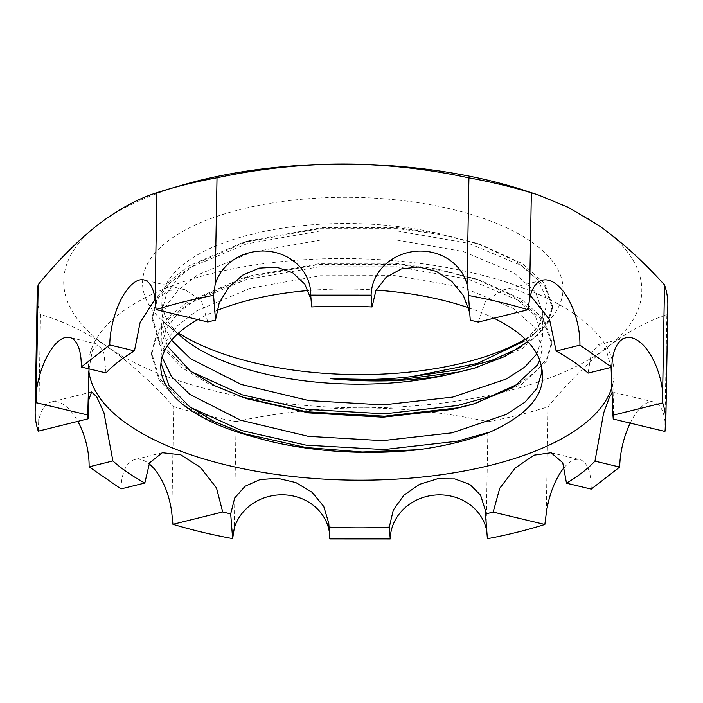 <?xml version="1.0" encoding="UTF-8"?>
<svg xmlns="http://www.w3.org/2000/svg" width="703" height="703" viewBox="0 0 703 703"><rect width="100%" height="100%" fill="white"/><g stroke="black" fill="none" stroke-linecap="round" stroke-linejoin="round"><path stroke-width="0.53" stroke-dasharray="3.52 2.64" d="M105.986 372.924L103.859 352.801L98.244 344.303L92.374 350.305L89.044 368.864M207.816 321.974L201.348 300.585L185.126 289.777L169.748 290.348L155.038 299.214M311.649 306.939L310.603 291.297M470.263 320.173L468.207 291.596M530.396 295.497L516.635 289.733L502.645 290.075L485.58 301.007L478.251 322.088M612.629 384.761A262.808 110.74 -179 0 0 614.079 373.952A262.808 110.74 -179 0 0 574.413 314.056A262.808 110.74 -179 0 0 280.04 261.744A262.808 110.74 -179 0 0 88.534 364.778A262.808 110.74 -179 0 0 88.859 371.166M539.755 360.27L542.233 348.802L534.957 327.809L513.418 308.608L462.548 287.246L394.787 275.594L320.454 275.743L250.857 288.028L196.576 310.902L177.745 325.559L165.882 341.236L160.908 360.024L160.978 363.143M493.954 318.195A190.539 80.283 -179 0 0 468.602 307.782M376.14 290.111A190.539 80.283 -179 0 0 308.371 290.524M216.726 310.603A190.539 80.283 -179 0 0 197.842 319.584M527.654 341.517L537.927 329.364L542.857 313.055L535.581 292.061L514.042 272.861L463.172 251.507L395.411 239.846L321.078 239.995L251.481 252.28L197.2 275.163L178.369 289.812L166.506 305.497L161.532 324.276L167.244 346.008M162.112 357.221L161.119 347.73L166.101 328.942L177.56 313.661L195.645 299.337L251.068 275.725L320.673 263.449L395.007 263.291L437.152 268.994L475.228 278.748L513.638 296.306L535.168 315.515L542.452 336.509L536.872 353.846M177.964 333.565A190.539 80.283 1 0 1 161.945 300.506A190.539 80.283 1 0 1 437.125 233.124L395.631 227.552L321.297 227.702L248.458 240.909L242.816 242.57L188.29 266.235L169.397 281.182L157.419 297.114L152.2 316.772L159.774 342.194L182.323 365.586L191.321 371.738M171.576 340.155L164.089 326.201L161.743 311.983L166.725 293.195L178.184 277.922L196.269 263.59L248.458 240.909M525.238 339.092A210.25 88.587 -179 0 0 538.199 330.357L526.222 339.646L543.191 320.612L547.277 300.269L538.05 280.005L516.116 261.252L476.441 243.194L437.125 233.124M538.199 330.357A210.25 88.587 -179 0 0 531.248 241.709A210.25 88.587 -179 0 0 248.994 207.42A210.25 88.587 -179 0 0 165.89 323.863A210.25 88.587 -179 0 0 174.282 330.208A210.25 88.587 -179 0 0 178.544 333.046M526.072 190.944A289.091 121.812 1 0 1 598.183 225.118A289.091 121.812 1 0 1 607.735 347.01A289.091 121.812 1 0 1 362.317 407.854A289.091 121.812 1 0 1 107.348 346.799A289.091 121.812 1 0 1 97.796 224.907A289.091 121.812 1 0 1 182.877 184.959M486.168 528.384L488.031 421.668C446.581 412.679 404.673 408.074 362.317 407.854C319.9 408.048 277.834 412.617 236.12 421.563L234.257 528.278M329.232 531.301A48.621 44.061 175.5 0 1 329.707 535.088A48.621 44.061 175.5 0 1 329.83 538.911M630.204 423.118A48.621 20.484 103.5 0 1 653.904 402.019A48.621 20.484 103.5 0 1 665.003 421.492L666.866 314.768C647.41 320.999 627.7 331.746 607.735 347.01C587.734 362.713 567.866 382.634 548.12 406.765L546.257 513.489M564.518 467.161A48.621 20.484 103.5 0 1 579.632 459.569A48.621 20.484 103.5 0 1 591.214 489.112M171.831 513.331L173.694 406.615C151.936 382.511 129.818 362.572 107.348 346.799C84.984 331.535 62.708 320.77 40.519 314.513L38.656 421.229A48.621 23.568 -103.9 0 1 51.706 401.87A48.621 23.568 -103.9 0 1 77.822 421.361M121.03 488.91A48.621 23.568 -103.9 0 1 135.011 459.49A48.621 23.568 -103.9 0 1 149.045 463.76M173.694 406.615A315.375 132.885 -179 0 0 236.12 421.563M37.197 294.214A315.375 132.885 -179 0 0 40.519 314.513M38.252 431.167L38.656 421.229M666.866 314.768A315.375 132.885 -179 0 0 667.85 305.225M665.003 421.492L664.933 431.431M488.031 421.668A315.375 132.885 -179 0 0 548.12 406.765M486.801 531.231L487.39 538.718M611.092 367.414L606.206 349.822L598.517 344.575L591.328 353.275L588.068 373.126M653.904 402.019L612.77 392.169L613.596 401.492L613.218 419.05M519.482 347.932L536.38 335.955L547.268 323.055L552.444 305.884L544.807 283.766L522.206 263.528L481.441 244.855L441.66 234.644L397.687 228.651L319.663 228.703L242.816 242.57M518.858 383.68L535.756 371.702L546.644 358.802L551.82 341.623L544.184 319.514L521.582 299.276L480.817 280.602L441.036 270.391L397.063 264.398L319.039 264.451L242.192 278.318L187.666 301.982L168.773 316.93L156.795 332.862L151.576 352.519L159.15 377.942L181.699 401.334L190.698 407.485M476.142 367.695L522.391 348.574L547.224 325.445L552.409 308.266L544.763 286.147L522.162 265.91L468.769 243.387L397.643 231.032L319.619 231.085L246.568 243.862L189.599 267.773L169.827 283.098L157.375 299.504L152.156 319.153L159.739 344.575L182.279 367.968L207.991 383.443L243.546 397.634M475.518 403.443L521.767 384.321L546.6 361.184L551.785 344.013L544.14 321.895L521.538 301.657L468.145 279.126L397.019 266.78L318.995 266.832L245.945 279.609L188.975 303.52L169.203 318.837L156.751 335.243L151.532 354.901L159.115 380.323L181.655 403.715L207.367 419.181L242.922 433.382M88.534 364.778L88.06 392.327M160.802 366.043L160.908 360.024M161.119 347.73L161.532 324.276M161.743 311.983L161.945 300.506M541.828 372.247L542.233 348.802M542.452 336.509L542.857 313.055M183.105 338.178L165.89 323.863M614.079 373.952L613.596 401.492M485.334 510.211L487.276 534.93M328.784 523.269L329.707 535.088M598.517 344.575L625.846 337.8M551.082 452.732L579.632 459.569M185.126 289.777L143.966 279.917M98.244 344.303L69.685 337.466M91.618 391.975L51.706 401.87M502.645 290.075L542.54 280.189M162.34 452.714L135.011 459.49M247.834 276.657L242.192 278.318M475.228 278.748L480.817 280.602M476.441 243.194L481.441 244.855M479.024 366.869L473.383 368.521M240.707 396.712L246.287 398.566M478.4 402.608L472.759 404.269M240.083 432.45L245.663 434.305M552.444 305.884L552.409 308.266M152.2 316.772L152.156 319.153M551.82 341.623L551.785 344.013M151.576 352.519L151.532 354.901"/><path stroke-width="1.05" d="M112.884 460.931A262.808 110.74 -179 0 0 127.366 472.337A262.808 110.74 -179 0 0 144.818 483.014L121.03 488.91L89.096 466.827L112.884 460.931L103.912 412.564L96.742 396.861L91.618 391.975L88.947 399.348L88.033 418.83L38.252 431.167A315.375 132.885 -179 0 1 35.15 411.527A315.375 132.885 -179 0 1 36.011 402.626L87.734 415.007A262.808 110.74 -179 0 0 88.033 418.83M89.044 368.864L87.734 415.007M155.038 299.214L140.073 322.615L134.458 350.867A262.808 110.74 -179 0 0 105.986 372.924L81.267 367.01A48.621 20.484 -76.5 0 0 69.685 337.466A48.621 20.484 -76.5 0 0 36.319 391.386L38.182 284.662C57.954 260.497 77.822 240.575 97.796 224.907C117.788 209.626 137.498 198.879 156.927 192.666L155.064 299.39A48.621 20.484 -76.5 0 0 143.966 279.917A48.621 20.484 -76.5 0 0 109.738 344.945L81.267 367.01M311.06 299.434L304.821 284.144L292.694 272.782L276.648 267.184L259.205 268.124L242.649 275.163L228.791 287.228L219.204 302.888L215.505 320.067A262.808 110.74 -179 0 0 207.816 321.974L156.101 309.592L155.064 299.39M469.657 312.475L463.435 295.62L451.73 281.323L436.282 271.367L418.76 266.964L401.228 268.959L386.14 277.29L375.877 290.664L372.054 306.965A262.808 110.74 -179 0 0 311.649 306.939L310.717 295.119A48.621 44.061 -4.5 0 0 310.603 291.297A48.621 44.061 -4.5 0 0 266.683 251.147A48.621 44.061 -4.5 0 0 215.153 284.487L217.016 177.771C258.783 168.817 300.849 164.247 343.213 164.063A289.091 121.812 1 0 1 526.072 190.944L538.542 195.065L568.349 207.367L598.183 225.118C620.652 240.892 642.77 260.822 664.528 284.926L662.665 391.641A48.621 23.568 76.1 0 0 625.846 337.8A48.621 23.568 76.1 0 0 611.856 367.23L579.922 345.147A48.621 23.568 76.1 0 0 542.54 280.189A48.621 23.568 76.1 0 0 529.491 299.54L531.354 192.824L538.542 195.065M529.491 299.54L528.023 309.742L478.251 322.088A262.808 110.74 -179 0 0 470.263 320.173L468.207 291.596L467.064 284.592A48.621 44.061 -4.5 0 0 414.594 251.402A48.621 44.061 -4.5 0 0 371.122 295.146L310.717 295.119M611.856 367.23L588.068 373.126A262.808 110.74 -179 0 0 573.586 361.72A262.808 110.74 -179 0 0 556.135 351.043L549.57 319.505L530.396 295.497M88.859 371.166A262.808 110.74 -179 0 0 128.201 424.682A262.808 110.74 -179 0 0 410.113 478.154A262.808 110.74 -179 0 0 612.629 384.761M160.978 363.143L169.098 385.833L189.608 406.677L214.266 421.554L245.663 434.305L255.593 437.415C302.861 451.396 364.339 455.808 418.654 449.692C445.781 445.957 469.727 440.016 490.492 431.879C530.563 413.505 547.523 391.729 541.372 366.571A190.539 80.283 -179 0 0 513.058 329.268A190.539 80.283 -179 0 0 493.954 318.195M468.602 307.782A190.539 80.283 -179 0 0 376.14 290.111M308.371 290.524A190.539 80.283 -179 0 0 216.726 310.603M197.842 319.584A190.539 80.283 -179 0 0 160.802 366.043A190.539 80.283 -179 0 0 189.555 409.471A190.539 80.283 -179 0 0 255.593 437.415M167.244 346.008L190.232 370.929L214.89 385.806L246.287 398.566L308.705 412.881L382.959 417.195L452.486 409.383L472.759 404.269L513.788 386.966L537.303 365.112L539.755 360.27M541.372 366.571L541.828 372.247L536.89 388.557L525.062 402.072L506.274 414.427L452.073 432.837L382.555 440.649L308.292 436.335L240.611 420.209L189.819 394.383L171.479 376.606L162.112 357.221M527.654 341.517L504.859 356.474L473.383 368.521L447.38 374.813A190.539 80.283 1 0 1 190.698 343.934A190.539 80.283 1 0 1 183.105 338.178A190.539 80.283 1 0 1 177.964 333.565M536.872 353.846L524.807 367.063L506.063 379.11L452.697 397.09L383.179 404.902L308.916 400.587L241.234 384.462L190.443 358.635L171.576 340.155M178.544 333.046A210.25 88.587 -179 0 0 525.238 339.092M447.38 374.813C412.134 381.369 373.231 382.669 330.674 378.715C358.389 380.367 385.534 379.655 412.107 376.571L477.451 363.416L524.508 340.937M217.016 177.771A315.375 132.885 -179 0 0 167.2 189.529L182.877 184.959A289.091 121.812 1 0 1 343.213 164.063C385.622 164.291 427.529 168.896 468.927 177.877L467.064 284.592M149.045 463.76A48.621 23.568 -103.9 0 1 171.831 513.331L172.929 524.315L222.702 511.969A262.808 110.74 -179 0 0 230.689 513.884L234.697 497.961L245.127 486.221L260.084 479.56L277.685 478.295L295.893 482.583L312.132 492.293L323.749 506.459L328.784 523.269L329.83 538.911L390.235 538.937A48.621 44.061 175.5 0 1 433.707 495.193A48.621 44.061 175.5 0 1 486.168 528.384L486.801 531.231M172.929 524.315A315.375 132.885 -179 0 0 232.631 538.603L234.257 528.278A48.621 44.061 175.5 0 1 283.687 494.833A48.621 44.061 175.5 0 1 329.232 531.301M493.137 512.083L544.851 524.464A315.375 132.885 -179 0 1 487.39 538.718L485.448 513.99A262.808 110.74 -179 0 0 493.137 512.083L499.78 488.207L515.308 467.934L534.034 455.157L551.082 452.732L562.743 462.679L566.495 483.189L591.214 489.112L619.686 467.047A48.621 20.484 103.5 0 1 630.204 423.118M544.851 524.464L546.257 513.489A48.621 20.484 103.5 0 1 564.518 467.161M77.822 421.361A48.621 23.568 -103.9 0 1 89.096 466.827M38.182 284.662A315.375 132.885 -179 0 0 37.197 294.214L35.15 411.527M36.319 391.386L36.011 402.626M167.2 189.529A315.375 132.885 -179 0 0 156.927 192.666M215.153 284.487L213.563 295.339A315.375 132.885 -179 0 0 156.101 309.592M531.354 192.824A315.375 132.885 -179 0 0 468.927 177.877M528.023 309.742A315.375 132.885 -179 0 0 468.321 295.453M665.803 422.529A315.375 132.885 -179 0 0 662.701 402.889L612.919 415.227A262.808 110.74 -179 0 1 613.218 419.05L664.933 431.431A315.375 132.885 -179 0 0 665.803 422.529L667.85 305.225A315.375 132.885 -179 0 0 664.528 284.926M662.701 402.889L662.665 391.641M566.495 483.189A262.808 110.74 -179 0 0 594.966 461.133L619.686 467.047M556.135 351.043L579.922 345.147M109.738 344.945L134.458 350.867M213.563 295.339L215.505 320.067M371.122 295.146L372.054 306.965M230.689 513.884L232.631 538.603M328.899 527.092A262.808 110.74 -179 0 0 389.304 527.118L390.235 538.937M612.919 415.227L611.092 367.414M594.966 461.133L603.578 413.232L609.378 397.388L612.77 392.177M389.304 527.118L393.285 510.07L403.961 495.14L419.542 484.332L437.389 478.813L454.841 478.91L469.797 484.42L480.527 495.07L485.334 510.211L485.448 513.99M144.818 483.014L149.563 462.802L162.34 452.714L180.829 454.806L200.575 467.539L216.471 487.882L222.702 511.969M412.107 376.571L458.233 369.76L491.792 360.367L519.482 347.932M191.321 371.738L242.456 394.884L306.684 409.392L384.629 413.812L457.609 405.499L491.169 396.114L518.858 383.68M190.698 407.485L241.832 430.631L306.06 445.14L384.005 449.56L456.985 441.247L490.492 431.879M330.674 378.715L397.195 379.98L458.189 372.142L476.142 367.695M243.546 397.634L306.649 411.782L384.594 416.194L457.565 407.889L475.518 403.443M242.922 433.382L306.025 447.521L362.361 452.003L418.654 449.692"/></g></svg>

